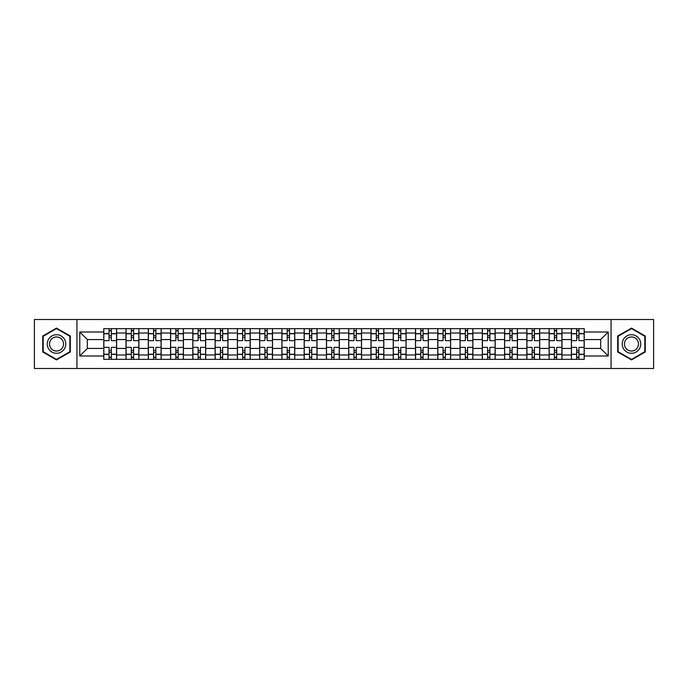 <?xml version="1.0" encoding="UTF-8"?>
<svg xmlns="http://www.w3.org/2000/svg" width="688" height="688" viewBox="0 0 688 688"><rect width="100%" height="100%" fill="white"/><g stroke="black" fill="none" stroke-linecap="round" stroke-linejoin="round"><path stroke-width="1.03" d="M611.064 368.476L653.6 368.476L653.6 319.524L34.4 319.524L34.4 368.476L611.064 368.476L611.064 319.524M126.042 359.342L126.042 333.009L116.616 333.009L116.616 359.342M116.616 333.009L116.616 328.658M126.042 333.009L126.042 328.658M138.881 328.658L138.881 359.342M148.307 359.342L148.307 328.658M161.155 328.658L161.155 359.342M170.572 359.342L170.572 328.658M183.421 328.658L183.421 359.342M192.838 359.342L192.838 328.658M205.686 328.658L205.686 359.342M215.103 359.342L215.103 328.658M227.952 328.658L227.952 359.342M237.377 359.342L237.377 328.658M250.217 328.658L250.217 359.342M259.643 359.342L259.643 328.658M272.491 328.658L272.491 359.342M281.908 359.342L281.908 328.658M294.756 328.658L294.756 359.342M304.173 359.342L304.173 328.658M317.022 328.658L317.022 359.342M326.447 359.342L326.447 328.658M339.287 328.658L339.287 359.342M348.713 359.342L348.713 328.658M361.553 328.658L361.553 359.342M370.978 359.342L370.978 328.658M383.827 328.658L383.827 359.342M393.244 359.342L393.244 328.658M406.092 328.658L406.092 359.342M415.509 359.342L415.509 328.658M428.357 328.658L428.357 359.342M437.783 359.342L437.783 328.658M450.623 328.658L450.623 359.342M460.048 359.342L460.048 328.658M472.897 328.658L472.897 359.342M482.314 359.342L482.314 328.658M495.162 328.658L495.162 359.342M504.579 359.342L504.579 328.658M517.428 328.658L517.428 359.342M526.845 359.342L526.845 328.658M539.693 328.658L539.693 359.342M549.119 359.342L549.119 328.658M561.958 328.658L561.958 359.342M571.384 359.342L571.384 328.658M571.384 348.429L561.958 348.429M549.119 348.429L539.693 348.429M526.845 348.429L517.428 348.429M504.579 348.429L495.162 348.429M482.314 348.429L472.897 348.429M460.048 348.429L450.623 348.429M437.783 348.429L428.357 348.429M415.509 348.429L406.092 348.429M393.244 348.429L383.827 348.429M370.978 348.429L361.553 348.429M348.713 348.429L339.287 348.429M326.447 348.429L317.022 348.429M304.173 348.429L294.756 348.429M281.908 348.429L272.491 348.429M259.643 348.429L250.217 348.429M237.377 348.429L227.952 348.429M215.103 348.429L205.686 348.429M192.838 348.429L183.421 348.429M170.572 348.429L161.155 348.429M148.307 348.429L138.881 348.429M126.042 348.429L116.616 348.429M571.384 339.571L561.958 339.571M549.119 339.571L539.693 339.571M526.845 339.571L517.428 339.571M504.579 339.571L495.162 339.571M482.314 339.571L472.897 339.571M460.048 339.571L450.623 339.571M437.783 339.571L428.357 339.571M415.509 339.571L406.092 339.571M393.244 339.571L383.827 339.571M370.978 339.571L361.553 339.571M348.713 339.571L339.287 339.571M326.447 339.571L317.022 339.571M304.173 339.571L294.756 339.571M281.908 339.571L272.491 339.571M259.643 339.571L250.217 339.571M237.377 339.571L227.952 339.571M215.103 339.571L205.686 339.571M192.838 339.571L183.421 339.571M170.572 339.571L161.155 339.571M148.307 339.571L138.881 339.571M126.042 339.571L116.616 339.571M87.359 348.429L103.768 348.429L103.768 339.571L87.359 339.571L87.359 348.429L79.791 355.988L79.791 332.012L103.768 332.012L103.768 339.571M584.232 339.571L584.232 348.429L600.641 348.429L600.641 339.571L584.232 339.571L584.232 328.658L103.768 328.658L103.768 332.012M584.232 332.012L608.209 332.012L608.209 355.988L584.232 355.988L584.232 348.429M103.768 348.429L103.768 359.342L584.232 359.342L584.232 355.988M103.768 355.988L79.791 355.988M76.936 368.476L76.936 319.524M70.296 336.045L56.528 328.099L42.751 336.045L42.751 351.955L56.528 359.901L70.296 351.955L70.296 336.045M645.249 336.045L631.472 328.099L617.704 336.045L617.704 351.955L631.472 359.901L645.249 351.955L645.249 336.045M111.336 357.201L109.048 357.201M109.048 330.799L111.336 330.799M133.601 357.201L131.322 357.201M131.322 330.799L133.601 330.799M155.866 357.201L153.587 357.201M153.587 330.799L155.866 330.799M178.14 357.201L175.853 357.201M175.853 330.799L178.14 330.799M200.406 357.201L198.118 357.201M198.118 330.799L200.406 330.799M222.671 357.201L220.392 357.201M220.392 330.799L222.671 330.799M244.937 357.201L242.658 357.201M242.658 330.799L244.937 330.799M267.211 357.201L264.923 357.201M264.923 330.799L267.211 330.799M289.476 357.201L287.188 357.201M287.188 330.799L289.476 330.799M311.741 357.201L309.454 357.201M309.454 330.799L311.741 330.799M334.007 357.201L331.728 357.201M331.728 330.799L334.007 330.799M356.272 357.201L353.993 357.201M353.993 330.799L356.272 330.799M378.546 357.201L376.259 357.201M376.259 330.799L378.546 330.799M400.812 357.201L398.524 357.201M398.524 330.799L400.812 330.799M423.077 357.201L420.789 357.201M420.789 330.799L423.077 330.799M445.342 357.201L443.063 357.201M443.063 330.799L445.342 330.799M467.608 357.201L465.329 357.201M465.329 330.799L467.608 330.799M489.882 357.201L487.594 357.201M487.594 330.799L489.882 330.799M512.147 357.201L509.86 357.201M509.86 330.799L512.147 330.799M534.413 357.201L532.134 357.201M532.134 330.799L534.413 330.799M556.678 357.201L554.399 357.201M554.399 330.799L556.678 330.799M578.952 357.201L576.664 357.201M576.664 330.799L578.952 330.799M79.791 332.012L87.359 339.571M600.641 348.429L608.209 355.988M600.641 339.571L608.209 332.012M116.547 359.342L116.547 340.646L111.336 340.646L111.336 328.658M109.048 328.658L109.048 340.646L103.845 340.646L103.845 328.658M116.547 340.646L116.547 328.658M103.845 359.342L103.845 347.354L109.048 347.354L109.048 359.342M111.336 359.342L111.336 347.354L116.547 347.354M109.048 337.507L111.336 337.507M103.845 347.354L103.845 340.646M111.336 350.493L109.048 350.493M111.336 357.485L109.048 357.485M109.048 352.351L111.336 352.351M111.336 335.649L109.048 335.649M109.048 330.515L111.336 330.515M48.487 348.635A9.279 9.279 0 0 0 61.163 352.032A9.279 9.279 0 0 0 64.56 339.365A9.279 9.279 0 0 0 51.884 335.968A9.279 9.279 0 0 0 48.487 348.635M50.439 347.509A7.026 7.026 0 0 0 60.037 350.08A7.026 7.026 0 0 0 62.608 340.491A7.026 7.026 0 0 0 53.01 337.92A7.026 7.026 0 0 0 50.439 347.509M56.528 328.589L69.866 336.294L69.866 351.706L56.528 359.411L43.181 351.706L43.181 336.294L56.528 328.589M623.44 348.635A9.279 9.279 0 0 0 636.116 352.032A9.279 9.279 0 0 0 639.513 339.365A9.279 9.279 0 0 0 626.837 335.968A9.279 9.279 0 0 0 623.44 348.635M625.392 347.509A7.026 7.026 0 0 0 634.99 350.08A7.026 7.026 0 0 0 637.561 340.491A7.026 7.026 0 0 0 627.963 337.92A7.026 7.026 0 0 0 625.392 347.509M631.472 328.589L644.819 336.294L644.819 351.706L631.472 359.411L618.134 351.706L618.134 336.294L631.472 328.589M138.813 359.342L138.813 340.646L133.601 340.646L133.601 328.658M131.322 328.658L131.322 340.646L126.11 340.646L126.11 328.658M138.813 340.646L138.813 328.658M126.11 359.342L126.11 347.354L131.322 347.354L131.322 359.342M133.601 359.342L133.601 347.354L138.813 347.354M131.322 337.507L133.601 337.507M126.11 347.354L126.11 340.646M133.601 350.493L131.322 350.493M133.601 357.485L131.322 357.485M131.322 352.351L133.601 352.351M133.601 335.649L131.322 335.649M131.322 330.515L133.601 330.515M161.078 359.342L161.078 340.646L155.866 340.646L155.866 328.658M153.587 328.658L153.587 340.646L148.376 340.646L148.376 328.658M161.078 340.646L161.078 328.658M148.376 359.342L148.376 347.354L153.587 347.354L153.587 359.342M155.866 359.342L155.866 347.354L161.078 347.354M153.587 337.507L155.866 337.507M148.376 347.354L148.376 340.646M155.866 350.493L153.587 350.493M155.866 357.485L153.587 357.485M153.587 352.351L155.866 352.351M155.866 335.649L153.587 335.649M153.587 330.515L155.866 330.515M183.352 359.342L183.352 340.646L178.14 340.646L178.14 328.658M175.853 328.658L175.853 340.646L170.641 340.646L170.641 328.658M183.352 340.646L183.352 328.658M170.641 359.342L170.641 347.354L175.853 347.354L175.853 359.342M178.14 359.342L178.14 347.354L183.352 347.354M175.853 337.507L178.14 337.507M170.641 347.354L170.641 340.646M178.14 350.493L175.853 350.493M178.14 357.485L175.853 357.485M175.853 352.351L178.14 352.351M178.14 335.649L175.853 335.649M175.853 330.515L178.14 330.515M205.617 359.342L205.617 340.646L200.406 340.646L200.406 328.658M198.118 328.658L198.118 340.646L192.915 340.646L192.915 328.658M205.617 340.646L205.617 328.658M192.915 359.342L192.915 347.354L198.118 347.354L198.118 359.342M200.406 359.342L200.406 347.354L205.617 347.354M198.118 337.507L200.406 337.507M192.915 347.354L192.915 340.646M200.406 350.493L198.118 350.493M200.406 357.485L198.118 357.485M198.118 352.351L200.406 352.351M200.406 335.649L198.118 335.649M198.118 330.515L200.406 330.515M227.883 359.342L227.883 340.646L222.671 340.646L222.671 328.658M220.392 328.658L220.392 340.646L215.181 340.646L215.181 328.658M227.883 340.646L227.883 328.658M215.181 359.342L215.181 347.354L220.392 347.354L220.392 359.342M222.671 359.342L222.671 347.354L227.883 347.354M220.392 337.507L222.671 337.507M215.181 347.354L215.181 340.646M222.671 350.493L220.392 350.493M222.671 357.485L220.392 357.485M220.392 352.351L222.671 352.351M222.671 335.649L220.392 335.649M220.392 330.515L222.671 330.515M250.148 359.342L250.148 340.646L244.937 340.646L244.937 328.658M242.658 328.658L242.658 340.646L237.446 340.646L237.446 328.658M250.148 340.646L250.148 328.658M237.446 359.342L237.446 347.354L242.658 347.354L242.658 359.342M244.937 359.342L244.937 347.354L250.148 347.354M242.658 337.507L244.937 337.507M237.446 347.354L237.446 340.646M244.937 350.493L242.658 350.493M244.937 357.485L242.658 357.485M242.658 352.351L244.937 352.351M244.937 335.649L242.658 335.649M242.658 330.515L244.937 330.515M272.414 359.342L272.414 340.646L267.211 340.646L267.211 328.658M264.923 328.658L264.923 340.646L259.711 340.646L259.711 328.658M272.414 340.646L272.414 328.658M259.711 359.342L259.711 347.354L264.923 347.354L264.923 359.342M267.211 359.342L267.211 347.354L272.414 347.354M264.923 337.507L267.211 337.507M259.711 347.354L259.711 340.646M267.211 350.493L264.923 350.493M267.211 357.485L264.923 357.485M264.923 352.351L267.211 352.351M267.211 335.649L264.923 335.649M264.923 330.515L267.211 330.515M294.688 359.342L294.688 340.646L289.476 340.646L289.476 328.658M287.188 328.658L287.188 340.646L281.977 340.646L281.977 328.658M294.688 340.646L294.688 328.658M281.977 359.342L281.977 347.354L287.188 347.354L287.188 359.342M289.476 359.342L289.476 347.354L294.688 347.354M287.188 337.507L289.476 337.507M281.977 347.354L281.977 340.646M289.476 350.493L287.188 350.493M289.476 357.485L287.188 357.485M287.188 352.351L289.476 352.351M289.476 335.649L287.188 335.649M287.188 330.515L289.476 330.515M316.953 359.342L316.953 340.646L311.741 340.646L311.741 328.658M309.454 328.658L309.454 340.646L304.251 340.646L304.251 328.658M316.953 340.646L316.953 328.658M304.251 359.342L304.251 347.354L309.454 347.354L309.454 359.342M311.741 359.342L311.741 347.354L316.953 347.354M309.454 337.507L311.741 337.507M304.251 347.354L304.251 340.646M311.741 350.493L309.454 350.493M311.741 357.485L309.454 357.485M309.454 352.351L311.741 352.351M311.741 335.649L309.454 335.649M309.454 330.515L311.741 330.515M339.218 359.342L339.218 340.646L334.007 340.646L334.007 328.658M331.728 328.658L331.728 340.646L326.516 340.646L326.516 328.658M339.218 340.646L339.218 328.658M326.516 359.342L326.516 347.354L331.728 347.354L331.728 359.342M334.007 359.342L334.007 347.354L339.218 347.354M331.728 337.507L334.007 337.507M326.516 347.354L326.516 340.646M334.007 350.493L331.728 350.493M334.007 357.485L331.728 357.485M331.728 352.351L334.007 352.351M334.007 335.649L331.728 335.649M331.728 330.515L334.007 330.515M361.484 359.342L361.484 340.646L356.272 340.646L356.272 328.658M353.993 328.658L353.993 340.646L348.782 340.646L348.782 328.658M361.484 340.646L361.484 328.658M348.782 359.342L348.782 347.354L353.993 347.354L353.993 359.342M356.272 359.342L356.272 347.354L361.484 347.354M353.993 337.507L356.272 337.507M348.782 347.354L348.782 340.646M356.272 350.493L353.993 350.493M356.272 357.485L353.993 357.485M353.993 352.351L356.272 352.351M356.272 335.649L353.993 335.649M353.993 330.515L356.272 330.515M383.749 359.342L383.749 340.646L378.546 340.646L378.546 328.658M376.259 328.658L376.259 340.646L371.047 340.646L371.047 328.658M383.749 340.646L383.749 328.658M371.047 359.342L371.047 347.354L376.259 347.354L376.259 359.342M378.546 359.342L378.546 347.354L383.749 347.354M376.259 337.507L378.546 337.507M371.047 347.354L371.047 340.646M378.546 350.493L376.259 350.493M378.546 357.485L376.259 357.485M376.259 352.351L378.546 352.351M378.546 335.649L376.259 335.649M376.259 330.515L378.546 330.515M406.023 359.342L406.023 340.646L400.812 340.646L400.812 328.658M398.524 328.658L398.524 340.646L393.312 340.646L393.312 328.658M406.023 340.646L406.023 328.658M393.312 359.342L393.312 347.354L398.524 347.354L398.524 359.342M400.812 359.342L400.812 347.354L406.023 347.354M398.524 337.507L400.812 337.507M393.312 347.354L393.312 340.646M400.812 350.493L398.524 350.493M400.812 357.485L398.524 357.485M398.524 352.351L400.812 352.351M400.812 335.649L398.524 335.649M398.524 330.515L400.812 330.515M428.289 359.342L428.289 340.646L423.077 340.646L423.077 328.658M420.789 328.658L420.789 340.646L415.586 340.646L415.586 328.658M428.289 340.646L428.289 328.658M415.586 359.342L415.586 347.354L420.789 347.354L420.789 359.342M423.077 359.342L423.077 347.354L428.289 347.354M420.789 337.507L423.077 337.507M415.586 347.354L415.586 340.646M423.077 350.493L420.789 350.493M423.077 357.485L420.789 357.485M420.789 352.351L423.077 352.351M423.077 335.649L420.789 335.649M420.789 330.515L423.077 330.515M450.554 359.342L450.554 340.646L445.342 340.646L445.342 328.658M443.063 328.658L443.063 340.646L437.852 340.646L437.852 328.658M450.554 340.646L450.554 328.658M437.852 359.342L437.852 347.354L443.063 347.354L443.063 359.342M445.342 359.342L445.342 347.354L450.554 347.354M443.063 337.507L445.342 337.507M437.852 347.354L437.852 340.646M445.342 350.493L443.063 350.493M445.342 357.485L443.063 357.485M443.063 352.351L445.342 352.351M445.342 335.649L443.063 335.649M443.063 330.515L445.342 330.515M472.819 359.342L472.819 340.646L467.608 340.646L467.608 328.658M465.329 328.658L465.329 340.646L460.117 340.646L460.117 328.658M472.819 340.646L472.819 328.658M460.117 359.342L460.117 347.354L465.329 347.354L465.329 359.342M467.608 359.342L467.608 347.354L472.819 347.354M465.329 337.507L467.608 337.507M460.117 347.354L460.117 340.646M467.608 350.493L465.329 350.493M467.608 357.485L465.329 357.485M465.329 352.351L467.608 352.351M467.608 335.649L465.329 335.649M465.329 330.515L467.608 330.515M495.085 359.342L495.085 340.646L489.882 340.646L489.882 328.658M487.594 328.658L487.594 340.646L482.383 340.646L482.383 328.658M495.085 340.646L495.085 328.658M482.383 359.342L482.383 347.354L487.594 347.354L487.594 359.342M489.882 359.342L489.882 347.354L495.085 347.354M487.594 337.507L489.882 337.507M482.383 347.354L482.383 340.646M489.882 350.493L487.594 350.493M489.882 357.485L487.594 357.485M487.594 352.351L489.882 352.351M489.882 335.649L487.594 335.649M487.594 330.515L489.882 330.515M517.359 359.342L517.359 340.646L512.147 340.646L512.147 328.658M509.86 328.658L509.86 340.646L504.648 340.646L504.648 328.658M517.359 340.646L517.359 328.658M504.648 359.342L504.648 347.354L509.86 347.354L509.86 359.342M512.147 359.342L512.147 347.354L517.359 347.354M509.86 337.507L512.147 337.507M504.648 347.354L504.648 340.646M512.147 350.493L509.86 350.493M512.147 357.485L509.86 357.485M509.86 352.351L512.147 352.351M512.147 335.649L509.86 335.649M509.86 330.515L512.147 330.515M539.624 359.342L539.624 340.646L534.413 340.646L534.413 328.658M532.134 328.658L532.134 340.646L526.922 340.646L526.922 328.658M539.624 340.646L539.624 328.658M526.922 359.342L526.922 347.354L532.134 347.354L532.134 359.342M534.413 359.342L534.413 347.354L539.624 347.354M532.134 337.507L534.413 337.507M526.922 347.354L526.922 340.646M534.413 350.493L532.134 350.493M534.413 357.485L532.134 357.485M532.134 352.351L534.413 352.351M534.413 335.649L532.134 335.649M532.134 330.515L534.413 330.515M561.89 359.342L561.89 340.646L556.678 340.646L556.678 328.658M554.399 328.658L554.399 340.646L549.187 340.646L549.187 328.658M561.89 340.646L561.89 328.658M549.187 359.342L549.187 347.354L554.399 347.354L554.399 359.342M556.678 359.342L556.678 347.354L561.89 347.354M554.399 337.507L556.678 337.507M549.187 347.354L549.187 340.646M556.678 350.493L554.399 350.493M556.678 357.485L554.399 357.485M554.399 352.351L556.678 352.351M556.678 335.649L554.399 335.649M554.399 330.515L556.678 330.515M584.155 359.342L584.155 340.646L578.952 340.646L578.952 328.658M576.664 328.658L576.664 340.646L571.453 340.646L571.453 328.658M584.155 340.646L584.155 328.658M571.453 359.342L571.453 347.354L576.664 347.354L576.664 359.342M578.952 359.342L578.952 347.354L584.155 347.354M576.664 337.507L578.952 337.507M571.453 347.354L571.453 340.646M578.952 350.493L576.664 350.493M578.952 357.485L576.664 357.485M576.664 352.351L578.952 352.351M578.952 335.649L576.664 335.649M576.664 330.515L578.952 330.515M549.119 333.009L539.693 333.009M526.845 333.009L517.428 333.009M504.579 333.009L495.162 333.009M482.314 333.009L472.897 333.009M460.048 333.009L450.623 333.009M437.783 333.009L428.357 333.009M415.509 333.009L406.092 333.009M393.244 333.009L383.827 333.009M370.978 333.009L361.553 333.009M348.713 333.009L339.287 333.009M326.447 333.009L317.022 333.009M304.173 333.009L294.756 333.009M281.908 333.009L272.491 333.009M259.643 333.009L250.217 333.009M237.377 333.009L227.952 333.009M215.103 333.009L205.686 333.009M192.838 333.009L183.421 333.009M170.572 333.009L161.155 333.009M148.307 333.009L138.881 333.009M571.384 333.009L561.958 333.009M549.119 354.991L539.693 354.991M526.845 354.991L517.428 354.991M504.579 354.991L495.162 354.991M482.314 354.991L472.897 354.991M460.048 354.991L450.623 354.991M437.783 354.991L428.357 354.991M415.509 354.991L406.092 354.991M393.244 354.991L383.827 354.991M370.978 354.991L361.553 354.991M348.713 354.991L339.287 354.991M326.447 354.991L317.022 354.991M304.173 354.991L294.756 354.991M281.908 354.991L272.491 354.991M259.643 354.991L250.217 354.991M237.377 354.991L227.952 354.991M215.103 354.991L205.686 354.991M192.838 354.991L183.421 354.991M170.572 354.991L161.155 354.991M148.307 354.991L138.881 354.991M126.042 354.991L116.616 354.991M571.384 354.991L561.958 354.991M116.547 333.577L111.336 333.577M109.048 333.577L103.845 333.577M109.048 333.775L103.845 333.775M109.048 354.225L103.845 354.225M109.048 354.423L103.845 354.423M116.547 354.423L111.336 354.423M116.547 333.775L111.336 333.775M116.547 354.225L111.336 354.225M138.813 333.577L133.601 333.577M131.322 333.577L126.11 333.577M131.322 333.775L126.11 333.775M131.322 354.225L126.11 354.225M131.322 354.423L126.11 354.423M138.813 354.423L133.601 354.423M138.813 333.775L133.601 333.775M138.813 354.225L133.601 354.225M161.078 333.577L155.866 333.577M153.587 333.577L148.376 333.577M153.587 333.775L148.376 333.775M153.587 354.225L148.376 354.225M153.587 354.423L148.376 354.423M161.078 354.423L155.866 354.423M161.078 333.775L155.866 333.775M161.078 354.225L155.866 354.225M183.352 333.577L178.14 333.577M175.853 333.577L170.641 333.577M175.853 333.775L170.641 333.775M175.853 354.225L170.641 354.225M175.853 354.423L170.641 354.423M183.352 354.423L178.14 354.423M183.352 333.775L178.14 333.775M183.352 354.225L178.14 354.225M205.617 333.577L200.406 333.577M198.118 333.577L192.915 333.577M198.118 333.775L192.915 333.775M198.118 354.225L192.915 354.225M198.118 354.423L192.915 354.423M205.617 354.423L200.406 354.423M205.617 333.775L200.406 333.775M205.617 354.225L200.406 354.225M227.883 333.577L222.671 333.577M220.392 333.577L215.181 333.577M220.392 333.775L215.181 333.775M220.392 354.225L215.181 354.225M220.392 354.423L215.181 354.423M227.883 354.423L222.671 354.423M227.883 333.775L222.671 333.775M227.883 354.225L222.671 354.225M250.148 333.577L244.937 333.577M242.658 333.577L237.446 333.577M242.658 333.775L237.446 333.775M242.658 354.225L237.446 354.225M242.658 354.423L237.446 354.423M250.148 354.423L244.937 354.423M250.148 333.775L244.937 333.775M250.148 354.225L244.937 354.225M272.414 333.577L267.211 333.577M264.923 333.577L259.711 333.577M264.923 333.775L259.711 333.775M264.923 354.225L259.711 354.225M264.923 354.423L259.711 354.423M272.414 354.423L267.211 354.423M272.414 333.775L267.211 333.775M272.414 354.225L267.211 354.225M294.688 333.577L289.476 333.577M287.188 333.577L281.977 333.577M287.188 333.775L281.977 333.775M287.188 354.225L281.977 354.225M287.188 354.423L281.977 354.423M294.688 354.423L289.476 354.423M294.688 333.775L289.476 333.775M294.688 354.225L289.476 354.225M316.953 333.577L311.741 333.577M309.454 333.577L304.251 333.577M309.454 333.775L304.251 333.775M309.454 354.225L304.251 354.225M309.454 354.423L304.251 354.423M316.953 354.423L311.741 354.423M316.953 333.775L311.741 333.775M316.953 354.225L311.741 354.225M339.218 333.577L334.007 333.577M331.728 333.577L326.516 333.577M331.728 333.775L326.516 333.775M331.728 354.225L326.516 354.225M331.728 354.423L326.516 354.423M339.218 354.423L334.007 354.423M339.218 333.775L334.007 333.775M339.218 354.225L334.007 354.225M361.484 333.577L356.272 333.577M353.993 333.577L348.782 333.577M353.993 333.775L348.782 333.775M353.993 354.225L348.782 354.225M353.993 354.423L348.782 354.423M361.484 354.423L356.272 354.423M361.484 333.775L356.272 333.775M361.484 354.225L356.272 354.225M383.749 333.577L378.546 333.577M376.259 333.577L371.047 333.577M376.259 333.775L371.047 333.775M376.259 354.225L371.047 354.225M376.259 354.423L371.047 354.423M383.749 354.423L378.546 354.423M383.749 333.775L378.546 333.775M383.749 354.225L378.546 354.225M406.023 333.577L400.812 333.577M398.524 333.577L393.312 333.577M398.524 333.775L393.312 333.775M398.524 354.225L393.312 354.225M398.524 354.423L393.312 354.423M406.023 354.423L400.812 354.423M406.023 333.775L400.812 333.775M406.023 354.225L400.812 354.225M428.289 333.577L423.077 333.577M420.789 333.577L415.586 333.577M420.789 333.775L415.586 333.775M420.789 354.225L415.586 354.225M420.789 354.423L415.586 354.423M428.289 354.423L423.077 354.423M428.289 333.775L423.077 333.775M428.289 354.225L423.077 354.225M450.554 333.577L445.342 333.577M443.063 333.577L437.852 333.577M443.063 333.775L437.852 333.775M443.063 354.225L437.852 354.225M443.063 354.423L437.852 354.423M450.554 354.423L445.342 354.423M450.554 333.775L445.342 333.775M450.554 354.225L445.342 354.225M472.819 333.577L467.608 333.577M465.329 333.577L460.117 333.577M465.329 333.775L460.117 333.775M465.329 354.225L460.117 354.225M465.329 354.423L460.117 354.423M472.819 354.423L467.608 354.423M472.819 333.775L467.608 333.775M472.819 354.225L467.608 354.225M495.085 333.577L489.882 333.577M487.594 333.577L482.383 333.577M487.594 333.775L482.383 333.775M487.594 354.225L482.383 354.225M487.594 354.423L482.383 354.423M495.085 354.423L489.882 354.423M495.085 333.775L489.882 333.775M495.085 354.225L489.882 354.225M517.359 333.577L512.147 333.577M509.86 333.577L504.648 333.577M509.86 333.775L504.648 333.775M509.86 354.225L504.648 354.225M509.86 354.423L504.648 354.423M517.359 354.423L512.147 354.423M517.359 333.775L512.147 333.775M517.359 354.225L512.147 354.225M539.624 333.577L534.413 333.577M532.134 333.577L526.922 333.577M532.134 333.775L526.922 333.775M532.134 354.225L526.922 354.225M532.134 354.423L526.922 354.423M539.624 354.423L534.413 354.423M539.624 333.775L534.413 333.775M539.624 354.225L534.413 354.225M561.89 333.577L556.678 333.577M554.399 333.577L549.187 333.577M554.399 333.775L549.187 333.775M554.399 354.225L549.187 354.225M554.399 354.423L549.187 354.423M561.89 354.423L556.678 354.423M561.89 333.775L556.678 333.775M561.89 354.225L556.678 354.225M584.155 333.577L578.952 333.577M576.664 333.577L571.453 333.577M576.664 333.775L571.453 333.775M576.664 354.225L571.453 354.225M576.664 354.423L571.453 354.423M584.155 354.423L578.952 354.423M584.155 333.775L578.952 333.775M584.155 354.225L578.952 354.225"/></g></svg>
